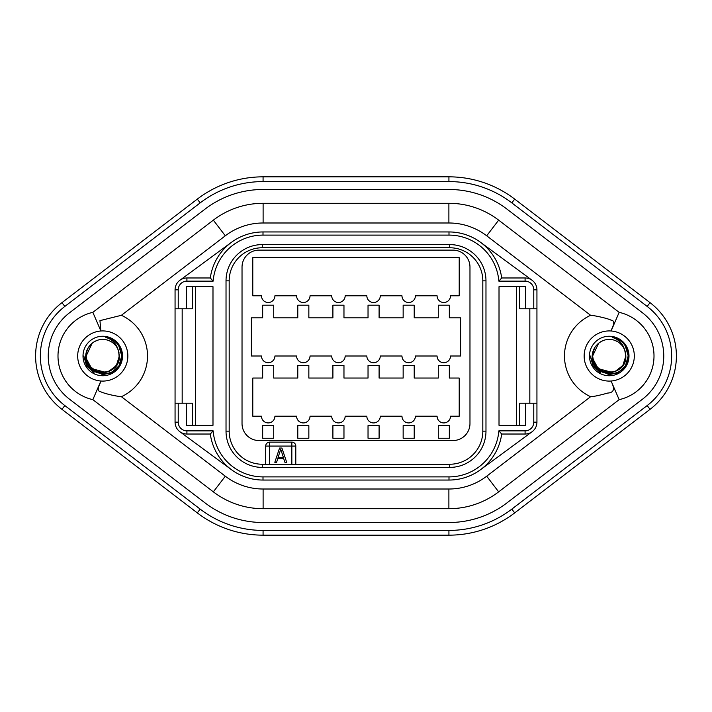 <?xml version="1.0" encoding="UTF-8"?>
<svg xmlns="http://www.w3.org/2000/svg" width="712" height="712" viewBox="0 0 712 712"><rect width="100%" height="100%" fill="white"/><g stroke="black" fill="none" stroke-linecap="round" stroke-linejoin="round"><path stroke-width="1.07" d="M511.821 509.124L647.163 405.573A62.425 62.425 0 0 0 647.163 306.427L511.821 202.875A103.507 103.507 0 0 0 448.925 181.578L263.075 181.578A103.507 103.507 0 0 0 200.179 202.875L64.837 306.427L61.953 302.662L197.304 199.111L61.953 302.662A67.159 67.159 0 0 0 61.953 409.338L197.304 512.889A108.251 108.251 0 0 0 263.075 535.166L448.925 535.166A108.251 108.251 0 0 0 514.696 512.889L650.047 409.338L514.696 512.889A108.251 108.251 0 0 1 448.925 535.166L448.925 530.422A103.507 103.507 0 0 0 511.821 509.124L514.696 512.889M647.163 405.573L650.047 409.338A67.159 67.159 0 0 0 650.047 302.662L514.696 199.111A108.251 108.251 0 0 0 448.925 176.834L263.075 176.834A108.251 108.251 0 0 0 197.304 199.111A108.251 108.251 0 0 1 263.075 176.834L263.075 181.578M448.925 522.519A95.604 95.604 0 0 0 507.015 502.85L642.366 399.298A54.521 54.521 0 0 0 642.366 312.702L507.015 209.15A95.604 95.604 0 0 0 448.925 189.481L263.075 189.481A95.604 95.604 0 0 0 204.985 209.15L69.634 312.702A54.521 54.521 0 0 0 69.634 399.298L204.985 502.85A95.604 95.604 0 0 0 263.075 522.519L448.925 522.519M448.889 508.706A81.907 81.907 0 0 0 498.658 491.85L619.155 399.655A44.767 44.767 0 0 0 619.155 312.346L498.658 220.15A81.907 81.907 0 0 0 448.889 203.294L263.111 203.294A81.907 81.907 0 0 0 213.342 220.15L92.845 312.346A44.767 44.767 0 0 0 92.845 399.655L213.342 491.85A81.907 81.907 0 0 0 263.111 508.706L448.889 508.706L448.889 489.011A62.211 62.211 0 0 0 486.697 476.203L590.613 396.7A44.758 44.758 0 0 1 590.613 315.3L486.697 235.797A62.211 62.211 0 0 0 448.889 222.99L263.111 222.99A62.211 62.211 0 0 0 225.304 235.797L121.387 315.3A44.758 44.758 0 0 1 121.387 396.7L225.304 476.203A62.211 62.211 0 0 0 263.111 489.011L448.889 489.011M121.387 315.3L99.938 320.631L100.89 330.991A25.08 25.08 0 0 0 77.688 356A25.08 25.08 0 0 0 100.89 381.009L92.845 399.655M92.845 312.346L100.89 330.991A25.089 25.089 0 0 1 127.849 356A25.089 25.089 0 0 1 100.89 381.018C100.436 383.715 95.435 390.808 100.356 391.564C103.044 393.104 113.644 395.908 121.387 396.7M83.01 356A19.749 19.749 0 0 1 102.759 336.251A19.749 19.749 0 0 1 122.517 356A19.749 19.749 0 0 1 102.759 375.749A19.749 19.749 0 0 1 83.01 356M590.613 396.7C593.799 396.575 599.495 395.365 607.701 393.068C617.135 392.49 612.471 384.471 611.11 381.009A25.08 25.08 0 0 0 634.312 356A25.08 25.08 0 0 0 611.11 330.991A25.089 25.089 0 0 0 584.152 356A25.089 25.089 0 0 0 611.11 381.018L619.155 399.655M589.483 356A19.749 19.749 0 0 1 609.241 336.251A19.749 19.749 0 0 1 628.99 356A19.749 19.749 0 0 1 609.241 375.749A19.749 19.749 0 0 1 589.483 356M619.155 312.346L611.11 330.991C611.804 327.734 616.823 320.872 610.941 320.124C607.558 318.282 593.817 315.38 590.613 315.3M612.204 337.274A18.966 18.966 0 0 1 627.966 358.964C624.709 381.027 590.177 376.684 592.179 356C592.402 351.683 593.968 347.99 596.896 344.911A16.59 16.59 0 0 1 624.406 349.263C622.608 343.389 618.541 339.384 612.204 337.274L620.286 340.585M625.287 345.907L628.198 355.84L625.456 365.826L617.874 372.883L607.719 374.904M600.688 372.928L593.087 365.932L590.275 356M624.406 349.263C627.726 360.61 623.819 368.264 612.685 372.234C600.892 373.132 594.217 367.721 592.642 356L592.642 356.098M593.479 361.198L592.9 358.884L597.955 368.166M598.623 368.754L612.08 372.349M614.963 371.575L622.813 365.541L625.83 356L624.976 350.74M596.923 367.116L598.222 368.416M602.37 371.103L596.264 366.351M612.062 372.349L614.919 371.593M617.651 370.302L621.95 366.662M623.694 364.152L625.83 356L625.581 353.134L625.83 355.617M592.891 358.866L593.408 360.975M593.648 361.678L598.561 368.7M600.937 370.365L603.491 371.566M604.675 371.949L608.929 372.59M614.865 371.611L617.491 370.4M618.043 370.071L623.472 364.526M623.454 364.562L625.581 358.875L624.878 361.545M598.623 343.246L592.642 356C591.734 377.511 626.898 377.324 625.83 356M603.438 371.548L606.143 372.305M611.288 372.465L613.148 372.127M617.242 370.534L617.883 370.16M624.922 361.429L625.626 358.617M601.195 370.516L601.702 370.783M592.642 356.009L593.532 361.349M594.004 362.568L594.992 364.517M620.561 368.131L621.843 366.787M593.764 361.981L594.858 364.286M596.514 366.653L598.543 368.683M609.33 372.59L610.584 372.536M594.217 363.058L594.823 364.224M621.327 344.626L619.6 343.042M624.727 350.046L623.383 347.331M619.529 342.988L618.977 342.561M617.553 341.644L614.946 340.416M610.647 339.464L609.294 339.41M598.979 342.962L601.222 341.466M624.816 350.295L623.632 347.75M621.985 345.382L619.956 343.335M619.289 342.792L619.796 343.202M612.213 339.677L611.51 339.562M609.178 339.41L606.384 339.651M603.545 340.416L601.151 341.511M600.59 341.84L598.418 343.415M594.458 348.462L592.891 353.143M617.544 341.635L615.204 340.514M608.92 339.41L606.446 339.642M598.569 343.291L597.591 344.181M593.149 351.933L592.9 353.125M623.997 348.408L623.578 347.652M617.331 341.511L616.806 341.235M608.982 339.41L606.312 339.668M624.798 350.242L624.504 349.503M609.116 339.41L607.416 339.508M617.989 341.902L616.601 341.128M613.352 339.927L611.546 339.571M625.563 353.018L624.851 350.375M621.647 344.982L619.885 343.273M616.467 341.066L614.839 340.38M611.991 339.633L610.353 339.446M603.1 340.585L600.91 341.653M598.498 343.353L597.119 344.67M593.025 352.467L592.909 353.081M105.732 337.274A18.966 18.966 0 0 1 121.494 358.964C118.228 381.027 83.704 376.684 85.698 356C85.921 351.683 87.496 347.99 90.415 344.911A16.59 16.59 0 0 1 117.925 349.263C116.136 343.389 112.069 339.384 105.732 337.274L113.804 340.585M118.815 345.907L121.725 355.84L118.975 365.826L111.392 372.883L101.237 374.904M94.215 372.928L86.606 365.932L83.802 356M117.925 349.263C121.245 360.61 117.338 368.264 106.204 372.234C94.42 373.132 87.736 367.721 86.17 356L86.17 356.098M87.006 361.198L86.419 358.884L91.483 368.166M92.151 368.754L105.599 372.349L108.447 371.593M108.482 371.575L116.341 365.541L119.358 356L118.504 350.74M90.451 367.116L91.75 368.416M95.898 371.103L97.081 371.593M111.17 370.302L115.478 366.662M117.213 364.152L118.343 361.705M86.419 358.866L86.935 360.975M87.167 361.678L92.088 368.7M94.456 370.365L97.019 371.566M98.194 371.949L102.448 372.59M108.393 371.611L111.01 370.4M111.561 370.071L116.999 364.526L119.1 358.875L118.397 361.545M92.142 343.246L86.17 356C85.262 377.511 120.417 377.324 119.358 356M96.966 371.548L99.6 372.287M104.815 372.465L106.666 372.127M110.761 370.534L111.41 370.16M118.441 361.429L119.144 358.617M94.723 370.516L95.23 370.783M86.17 356.009L87.051 361.349M87.523 362.568L88.519 364.517M89.792 366.351L97.055 371.584M114.089 368.131L115.371 366.787M102.848 372.59L104.112 372.536M87.745 363.058L88.35 364.224M114.846 344.626L113.119 343.042M118.245 350.046L116.91 347.331M115.46 345.32L113.439 343.3M113.057 342.988L112.496 342.561M111.081 341.644L108.473 340.416M105.696 339.668L102.822 339.41M97.188 340.372L94.749 341.466M94.554 341.582L92.498 342.962M118.343 350.295L117.16 347.75M115.513 345.382L113.475 343.335M112.808 342.792L113.324 343.202M102.697 339.41L99.903 339.651M97.072 340.416L94.678 341.511M94.118 341.84L91.946 343.415M89.908 345.498L88.341 347.794M87.158 350.366L86.419 353.143M92.088 343.291L91.118 344.181M86.677 351.933L86.552 352.467M117.516 348.408L117.097 347.652M110.85 341.511L110.324 341.235M102.51 339.41L99.831 339.668M118.325 350.242L118.032 349.503M102.644 339.41L100.935 339.508M89.926 345.48L88.421 347.661M111.517 341.902L110.12 341.128M106.88 339.927L105.073 339.571M119.082 353.018L118.37 350.375M115.166 344.982L113.413 343.273M109.995 341.066L108.366 340.38M105.51 339.633L103.872 339.446M96.618 340.585L94.429 341.653M92.017 343.353L90.638 344.67M87.977 348.462L87.309 349.957M118.139 349.77L117.151 347.732M115.406 345.258L113.564 343.407M111.045 341.618L109.773 340.959M101.843 339.437L99.974 339.642M96.69 340.558L94.518 341.6M213.146 281.133L210.307 277.974A53.178 53.178 0 0 1 263.004 231.952L448.996 231.952A53.178 53.178 0 0 1 501.693 277.974L498.854 281.133A50.018 50.018 0 0 0 448.996 235.111L263.004 235.111A50.018 50.018 0 0 0 213.146 281.133L186.909 281.133A8.695 8.695 0 0 0 178.222 289.828L178.222 308.786L186.517 308.786L186.517 286.669L212.986 286.669L212.986 425.331L186.517 425.331L186.517 403.215L192.445 403.215L192.445 425.331M480.529 242.303L532.113 280.279M536.937 308.786L525.483 308.786L525.483 286.669L499.014 286.669L499.014 425.331L525.483 425.331L525.483 403.215L533.778 403.215L533.778 422.172A8.695 8.695 0 0 1 525.091 430.867L498.854 430.867L501.693 434.026L525.091 434.026A11.855 11.855 0 0 0 536.937 422.172L536.937 289.828A11.855 11.855 0 0 0 525.091 277.974L501.693 277.974A53.178 53.178 0 0 0 448.996 231.952L448.996 235.111M532.113 431.721L480.529 469.697M448.996 476.889L448.996 480.048A53.178 53.178 0 0 0 501.693 434.026A53.178 53.178 0 0 1 448.996 480.048L263.004 480.048A53.178 53.178 0 0 1 210.307 434.026L213.146 430.867A50.018 50.018 0 0 0 263.004 476.889L448.996 476.889A50.018 50.018 0 0 0 498.854 430.867M179.887 431.721L231.471 469.697M263.004 235.111L263.004 231.952A53.178 53.178 0 0 0 210.307 277.974L186.909 277.974A11.855 11.855 0 0 0 175.063 289.828L175.063 422.172A11.855 11.855 0 0 0 186.909 434.026L210.307 434.026A53.178 53.178 0 0 0 263.004 480.048L263.004 476.889M231.471 242.303L179.887 280.279M175.063 403.215L186.517 403.215M229.184 431.143L229.184 280.857A33.108 33.108 0 0 1 262.292 247.749L449.708 247.749A33.108 33.108 0 0 1 482.816 280.857L482.816 431.143A33.108 33.108 0 0 1 449.708 464.251L262.292 464.251A33.108 33.108 0 0 1 229.184 431.143L226.024 431.143L226.024 280.857A36.267 36.267 0 0 1 262.292 244.59L449.708 244.59A36.267 36.267 0 0 1 485.976 280.857L485.976 431.143A36.267 36.267 0 0 1 449.708 467.41L262.292 467.41A36.267 36.267 0 0 1 226.024 431.143M265.692 446.077L269.634 446.077L269.634 442.125A3.952 3.952 0 0 0 265.692 446.077L265.692 464.251M295.792 464.251L295.792 446.077A3.952 3.952 0 0 0 291.84 442.125L269.634 442.125M469.973 423.56L469.973 267.107A16.99 16.99 0 0 0 452.992 250.126L259.008 250.126A16.99 16.99 0 0 0 242.027 267.107L242.027 423.56A16.99 16.99 0 0 0 259.008 440.541L452.992 440.541A16.99 16.99 0 0 0 469.973 423.56M437.088 295.792A6.72 6.72 0 0 0 443.807 302.511A6.72 6.72 0 0 0 450.518 295.792L459.213 295.792L459.213 257.628L252.787 257.628L252.787 295.792L261.482 295.792A6.72 6.72 0 0 0 268.193 302.511A6.72 6.72 0 0 0 274.912 295.792L296.601 295.792A6.72 6.72 0 0 0 303.321 302.511A6.72 6.72 0 0 0 310.032 295.792L331.721 295.792A6.72 6.72 0 0 0 338.44 302.511A6.72 6.72 0 0 0 345.16 295.792L366.84 295.792A6.72 6.72 0 0 0 373.56 302.511A6.72 6.72 0 0 0 380.279 295.792L401.969 295.792A6.72 6.72 0 0 0 408.679 302.511A6.72 6.72 0 0 0 415.399 295.792L437.088 295.792M273.728 378.045L273.728 365.398L262.666 365.398L262.666 378.045L252.787 378.045L252.787 416.208L261.482 416.208A6.72 6.72 0 0 0 268.193 422.928A6.72 6.72 0 0 0 274.912 416.208L296.601 416.208A6.72 6.72 0 0 0 303.321 422.928A6.72 6.72 0 0 0 310.032 416.208L331.721 416.208A6.72 6.72 0 0 0 338.44 422.928A6.72 6.72 0 0 0 345.16 416.208L366.84 416.208A6.72 6.72 0 0 0 373.56 422.928A6.72 6.72 0 0 0 380.279 416.208L401.969 416.208A6.72 6.72 0 0 0 408.679 422.928A6.72 6.72 0 0 0 415.399 416.208L437.088 416.208A6.72 6.72 0 0 0 443.807 422.928A6.72 6.72 0 0 0 450.518 416.208L459.213 416.208L459.213 378.045L449.334 378.045L449.334 365.398L438.272 365.398L438.272 378.045L414.215 378.045L414.215 365.398L403.152 365.398L403.152 378.045L379.096 378.045L379.096 365.398L368.033 365.398L368.033 378.045L343.967 378.045L343.967 365.398L332.905 365.398L332.905 378.045L308.848 378.045L308.848 365.398L297.785 365.398L297.785 378.045L273.728 378.045M449.334 438.254L449.334 425.607L438.272 425.607L438.272 438.254L449.334 438.254M414.215 438.254L414.215 425.607L403.152 425.607L403.152 438.254L414.215 438.254M379.096 438.254L379.096 425.607L368.033 425.607L368.033 438.254L379.096 438.254M343.967 438.254L343.967 425.607L332.905 425.607L332.905 438.254L343.967 438.254M308.848 438.254L308.848 425.607L297.785 425.607L297.785 438.254L308.848 438.254M273.728 438.254L273.728 425.607L262.666 425.607L262.666 438.254L273.728 438.254M251.389 317.837L262.666 317.837L262.666 305.19L273.728 305.19L273.728 317.837L297.785 317.837L297.785 305.19L308.848 305.19L308.848 317.837L332.905 317.837L332.905 305.19L343.967 305.19L343.967 317.837L368.033 317.837L368.033 305.19L379.096 305.19L379.096 317.837L403.152 317.837L403.152 305.19L414.215 305.19L414.215 317.837L438.272 317.837L438.272 305.19L449.334 305.19L449.334 317.837L460.611 317.837L460.611 356L450.518 356A6.72 6.72 0 0 1 443.807 362.72A6.72 6.72 0 0 1 437.088 356L415.399 356A6.72 6.72 0 0 1 408.679 362.72A6.72 6.72 0 0 1 401.969 356L380.279 356A6.72 6.72 0 0 1 373.56 362.72A6.72 6.72 0 0 1 366.84 356L345.16 356A6.72 6.72 0 0 1 338.44 362.72A6.72 6.72 0 0 1 331.721 356L310.032 356A6.72 6.72 0 0 1 303.321 362.72A6.72 6.72 0 0 1 296.601 356L274.912 356A6.72 6.72 0 0 1 268.193 362.72A6.72 6.72 0 0 1 261.482 356L251.389 356L251.389 317.837M291.84 442.125L291.84 446.077L295.792 446.077M281.925 448.053L279.558 448.053L274.814 462.275L276.594 462.275L277.778 458.644L283.705 458.644L284.889 462.275L286.669 462.275L281.925 448.053M280.742 449.263L283.403 457.433L278.072 457.433L280.742 449.263M178.222 308.786L175.063 308.786M186.517 308.786L192.445 308.786L192.445 286.669M195.604 286.669L195.604 425.331M182.174 308.786L182.174 403.215M533.778 403.215L536.937 403.215M525.483 403.215L519.555 403.215L519.555 425.331M525.483 308.786L519.555 308.786L519.555 286.669M516.396 425.331L516.396 286.669M529.826 308.786L529.826 403.215M64.837 306.427A62.425 62.425 0 0 0 64.837 405.573L200.179 509.124L197.304 512.889A108.251 108.251 0 0 0 263.075 535.166L263.075 530.422L448.925 530.422M61.953 302.662A67.159 67.159 0 0 0 61.953 409.338L64.837 405.573M511.821 202.875L514.696 199.111A108.251 108.251 0 0 0 448.925 176.834L448.925 181.578M650.047 409.338A67.159 67.159 0 0 0 650.047 302.662L647.163 306.427M200.179 509.124A103.507 103.507 0 0 0 263.075 530.422M200.179 202.875L197.304 199.111M225.304 235.797L213.342 220.15M225.304 476.203L213.342 491.85M263.111 489.011L263.111 508.706M486.697 476.203L498.658 491.85M486.697 235.797L498.658 220.15M448.889 222.99L448.889 203.294M263.111 222.99L263.111 203.294M533.778 308.786L533.778 289.828L536.937 289.828A11.855 11.855 0 0 0 525.091 277.974L525.091 281.133L498.854 281.133M525.091 430.867L525.091 434.026A11.855 11.855 0 0 0 536.937 422.172L533.778 422.172M178.222 403.215L178.222 422.172L175.063 422.172A11.855 11.855 0 0 0 186.909 434.026L186.909 430.867L213.146 430.867M186.909 281.133L186.909 277.974A11.855 11.855 0 0 0 175.063 289.828L178.222 289.828M533.778 289.828A8.695 8.695 0 0 0 525.091 281.133M178.222 422.172A8.695 8.695 0 0 0 186.909 430.867M226.024 280.857L229.184 280.857M262.292 244.59L262.292 247.749M449.708 244.59L449.708 247.749M485.976 280.857L482.816 280.857M485.976 431.143L482.816 431.143M449.708 467.41L449.708 464.251M262.292 467.41L262.292 464.251M291.84 464.251L291.84 446.077L269.634 446.077L269.634 464.251"/></g></svg>
